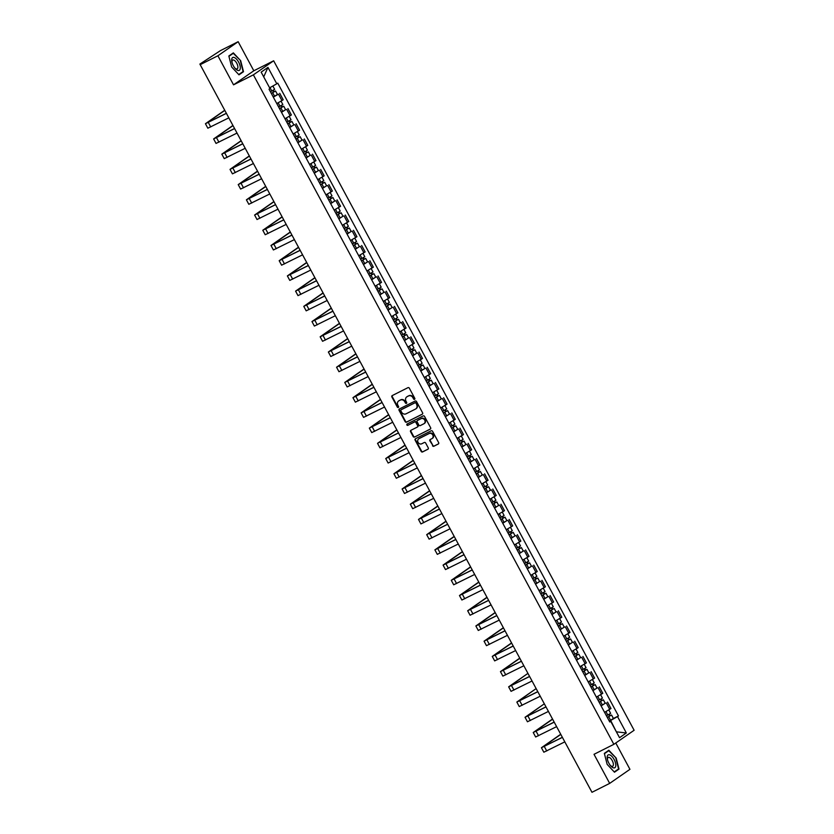 <?xml version="1.0" encoding="UTF-8"?>
<svg xmlns="http://www.w3.org/2000/svg" width="834" height="834" viewBox="0 0 834 834"><rect width="100%" height="100%" fill="white"/><g stroke="black" fill="none" stroke-linecap="round" stroke-linejoin="round"><path stroke-width="1.25" d="M414.561 399.34A0.761 0.688 -124.8 0 0 414.811 398.36L409.338 388.185A1.084 0.98 -124.8 0 0 407.951 387.664L392.23 395.587A1.084 0.98 -124.8 0 0 391.876 396.984L397.349 407.159A0.761 0.688 -124.8 0 0 398.569 406.544L397.86 405.22A3.482 3.127 -124.8 0 1 399.006 400.747L400.32 400.091A3.482 3.127 -124.8 0 1 404.761 401.748L405.47 403.062A0.761 0.688 -124.8 0 0 406.69 402.447L405.981 401.133A3.482 3.127 -124.8 0 1 407.128 396.661L408.441 396.004A3.482 3.127 -124.8 0 1 412.882 397.662L413.591 398.975A0.761 0.688 -124.8 0 0 414.561 399.34M432.492 445.731A1.084 0.98 -124.8 0 0 433.878 446.242L438.288 444.022A1.084 0.98 -124.8 0 0 438.653 442.625L432.565 431.324A1.084 0.98 -124.8 0 0 431.178 430.813L415.457 438.726A1.084 0.98 -124.8 0 0 415.103 440.123L421.191 451.423A1.084 0.98 -124.8 0 0 422.577 451.945L427.905 449.255A1.084 0.98 -124.8 0 0 428.259 447.858L425.653 443.021A1.084 0.98 -124.8 0 0 424.266 442.51L421.629 443.834A2.919 2.606 -124.8 0 1 418.866 438.715L429.218 433.503A2.919 2.606 -124.8 0 1 431.97 438.621L430.25 439.497A1.084 0.98 -124.8 0 0 429.885 440.894L432.898 445.45A1.084 0.98 -124.8 0 0 434.285 445.961L438.569 443.813M233.541 84.839L253.817 70.775L238.159 41.7L217.893 55.763L233.541 84.839L253.38 74.852L613.855 744.324L594.016 754.311L609.675 783.387L591.973 792.3L200.191 64.677L203.777 62.185L201.223 63.957M217.893 55.763L200.191 64.677L199.879 64.072L201.015 63.582M422.254 414.248A1.084 0.98 -124.8 0 0 422.609 412.851L416.531 401.55A1.084 0.98 -124.8 0 0 415.144 401.029L399.423 408.941A1.084 0.98 -124.8 0 0 399.069 410.338L405.147 421.639A1.084 0.98 -124.8 0 0 406.544 422.16L422.452 414.102M424.548 416.437L430.636 427.738A1.084 0.98 -124.8 0 1 430.271 429.135L414.561 437.047A1.084 0.98 -124.8 0 1 413.164 436.526L410.568 431.699A1.084 0.98 -124.8 0 1 410.922 430.302L417.292 427.091A1.084 0.98 -124.8 0 0 417.657 425.694L415.926 422.484A1.084 0.98 -124.8 0 0 414.54 421.962L407.899 425.309A0.761 0.688 -124.8 0 1 407.107 424.006A0.761 0.688 -124.8 0 1 407.18 423.964L423.161 415.916A1.084 0.98 -124.8 0 1 424.548 416.437M238.159 41.7L220.457 50.613L199.879 64.072M253.817 70.775L273.656 60.788L634.121 730.261L613.855 744.324M609.675 783.387L629.941 769.323L615.773 743M276.773 103.562L281.955 100.601L278.483 94.159L273.302 97.119M278.483 94.159L277.409 94.461M281.955 100.601L283.185 99.746L279.724 93.304M285.603 109.681L281.506 112.34M284.967 118.772L291.379 114.967L287.918 108.524M293.808 124.902L289.7 127.56M293.161 133.993L299.573 130.187L296.112 123.745M302.002 140.122L297.894 142.781M301.355 149.213L307.777 145.397L304.306 138.965M310.196 155.343L306.088 158.001M309.55 164.434L315.971 160.618L312.5 154.186M318.39 170.563L314.282 173.222M317.754 179.654L324.165 175.838L320.694 169.406M326.584 185.784L322.477 188.432M325.948 194.875L332.359 191.059L328.888 184.627M334.778 201.004L330.671 203.652M334.142 210.095L340.553 206.279L337.082 199.847M342.972 216.225L338.865 218.873M342.336 225.316L348.748 221.5L345.276 215.057M351.166 231.445L347.059 234.093M350.53 240.536L356.942 236.72L353.48 230.278M359.36 246.666L355.253 249.314M358.724 255.757L365.136 251.941L361.675 245.498M367.554 261.886L363.447 264.534M366.918 270.977L373.33 267.161L369.869 260.719M375.748 277.107L371.651 279.755M375.112 286.198L381.524 282.382L378.063 275.939M383.953 292.327L379.845 294.975M383.306 301.418L389.718 297.602L386.257 291.16M392.147 307.538L388.039 310.196M391.5 316.639L397.922 312.823L394.451 306.38M400.341 322.758L396.233 325.416M399.694 331.849L406.116 328.043L402.645 321.601M408.535 337.978L404.427 340.637M407.889 347.069L414.31 343.264L410.839 336.821M416.729 353.199L412.622 355.857M416.093 362.29L422.504 358.474L419.033 352.042M424.923 368.419L420.816 371.078M424.287 377.51L430.698 373.695L427.227 367.262M433.117 383.64L429.01 386.298M432.481 392.731L438.892 388.915L435.421 382.483M441.311 398.861L437.204 401.508M440.675 407.951L447.087 404.136L443.625 397.703M449.505 414.081L445.398 416.729M448.869 423.172L455.281 419.356L451.819 412.924M457.699 429.302L453.592 431.949M457.063 438.392L463.475 434.577L460.014 428.134M465.893 444.522L461.796 447.17M465.257 453.613L471.669 449.797L468.208 443.354M474.098 459.743L469.99 462.39M473.451 468.833L479.863 465.018L476.402 458.575M482.292 474.963L478.184 477.611M481.645 484.054L488.067 480.238L484.596 473.795M490.486 490.183L486.378 492.831M489.839 499.274L496.261 495.459L492.79 489.016M498.68 505.404L494.572 508.052M498.034 514.495L504.455 510.679L500.984 504.236M506.874 520.614L502.766 523.272M506.238 529.715L512.649 525.9L509.178 519.457M515.068 535.835L510.961 538.493M514.432 544.925L520.843 541.12L517.372 534.677M523.262 551.055L519.155 553.713M522.626 560.146L529.037 556.341L525.566 549.898M531.456 566.276L527.349 568.934M530.82 575.366L537.232 571.551L533.77 565.118M539.65 581.496L535.543 584.154M539.014 590.587L545.426 586.771L541.964 580.339M547.844 596.717L543.737 599.365M547.208 605.807L553.62 601.992L550.159 595.559M556.038 611.937L551.941 614.585M555.402 621.028L561.814 617.212L558.353 610.78M564.243 627.158L560.135 629.806M563.596 636.248L570.008 632.433L566.547 625.99M572.437 642.378L568.329 645.026M571.79 651.469L578.212 647.653L574.741 641.21M580.631 657.599L576.523 660.247M579.984 666.689L586.406 662.874L582.935 656.431M588.825 672.819L584.717 675.467M588.178 681.91L594.6 678.094L591.129 671.651M597.019 688.04L592.911 690.688M596.383 697.13L602.794 693.315L599.323 686.872M605.213 703.26L601.106 705.908M604.577 712.351L610.988 708.535L607.517 702.092M269.611 87.82L263.596 76.645M616.399 731.877L610.655 720.451L617.525 716.583L626.344 732.971L619.537 737.704L610.707 721.316L609.758 721.973L269.038 89.186L269.987 88.519L261.157 72.131L267.975 67.408L276.794 83.796L269.935 87.664M617.525 716.583L618.474 715.926L277.753 83.139L276.794 83.796M253.38 74.852L273.656 60.788M243.497 71.703L240.682 60.715L233.353 52.876L228.839 56.003L231.654 66.991L238.983 74.841L243.497 71.703L241.203 72.86M618.995 769.084L616.18 758.096L608.851 750.246L604.337 753.383L607.152 764.361L614.481 772.211L618.995 769.084L616.701 770.23M616.378 731.835L626.344 732.971M610.655 720.451L609.3 721.129M613.407 718.47L618.474 715.926M610.707 721.316L609.602 721.691M267.975 67.408L263.898 76.436M228.923 56.316L233.27 53.303L240.682 60.715M604.421 753.696L608.768 750.683L616.18 758.096M414.811 399.111A0.761 0.688 -124.8 0 1 413.998 398.694L413.289 397.38A3.482 3.127 -124.8 0 0 408.848 395.723L408.441 396.004M407.002 396.734A3.482 3.127 -124.8 0 1 407.534 396.379L408.848 395.723M398.881 400.82A3.482 3.127 -124.8 0 1 399.413 400.466L400.727 399.809A3.482 3.127 -124.8 0 1 405.168 401.467L405.877 402.78A0.761 0.688 -124.8 0 0 406.69 403.197M392.366 395.514A1.084 0.98 -124.8 0 0 392.282 396.703L397.755 406.877A0.761 0.688 -124.8 0 0 398.569 407.294M399.559 408.879A1.084 0.98 -124.8 0 0 399.476 410.057L405.553 421.358A1.084 0.98 -124.8 0 0 406.94 421.879L422.525 414.029M415.874 403.218A0.761 0.688 -124.8 0 0 414.905 402.853L401.102 409.796A0.761 0.688 -124.8 0 0 400.852 410.776L401.602 412.163A3.482 3.127 -124.8 0 0 406.043 413.82L415.478 409.077A3.482 3.127 -124.8 0 0 416.625 404.605L416.281 402.937A0.761 0.688 -124.8 0 0 415.311 402.572L414.905 402.853M401.373 409.619A0.761 0.688 -124.8 0 1 401.508 409.515L415.311 402.572M416.01 408.723A3.482 3.127 -124.8 0 0 417.031 404.323L416.625 404.605M416.281 402.937L417.031 404.323M430.542 428.916L414.561 437.047M411.058 430.229A1.084 0.98 -124.8 0 0 410.974 431.418L413.57 436.245A1.084 0.98 -124.8 0 0 414.967 436.766M417.5 426.945L417.698 426.81A1.084 0.98 -124.8 0 0 418.063 425.413L416.333 422.202A1.084 0.98 -124.8 0 0 414.946 421.681L407.899 425.309M407.367 423.87A0.761 0.688 -124.8 0 0 408.306 425.027M423.912 423.755A2.919 2.606 -124.8 0 0 421.149 418.637L417.511 420.472A1.084 0.98 -124.8 0 0 417.146 421.868L418.877 425.079A1.084 0.98 -124.8 0 0 420.263 425.59L423.912 423.755M424.391 423.443A2.919 2.606 -124.8 0 0 421.556 418.355L421.149 418.637M417.709 420.326A1.084 0.98 -124.8 0 1 417.907 420.19L421.556 418.355M430.375 439.424A1.084 0.98 -124.8 0 0 430.292 440.613L432.898 445.45M432.45 438.309A2.919 2.606 -124.8 0 0 429.614 433.221L429.218 433.503M418.793 438.747A2.919 2.606 -124.8 0 1 419.273 438.434L429.614 433.221M415.593 438.663A1.084 0.98 -124.8 0 0 415.509 439.841L421.587 451.142A1.084 0.98 -124.8 0 0 422.984 451.663L428.176 449.046M271.279 93.356L275.543 91L277.441 94.513L273.208 96.942M271.321 93.429L275.543 91M272.801 90.51L273.656 92.094M270.424 91.771L274.657 89.342L272.864 86.017M273.354 90.197L274.115 91.604M226.4 113.372L205.435 123.713L223.898 110.818A2.554 1.126 -116.7 0 1 223.95 110.776A2.554 1.126 -116.7 0 1 224.023 110.755M224.805 110.401L206.696 123.025L226.358 113.288M228.818 117.855L207.843 128.207L205.435 123.713M279.473 108.576L283.737 106.22L285.635 109.723L281.402 112.152M279.515 108.649L283.737 106.22M280.995 105.73L281.85 107.315M278.619 106.981L282.851 104.552L281.037 101.185M281.548 105.418L282.309 106.825M287.667 123.797L291.931 121.43L293.829 124.944L289.596 127.373M287.709 123.859L291.931 121.43M289.189 120.951L290.044 122.525M286.813 122.202L291.045 119.773L289.231 116.406M289.742 120.638L290.503 122.045M295.862 139.007L300.125 136.651L302.023 140.164L297.79 142.593M295.903 139.08L300.125 136.651M297.384 136.161L298.238 137.746M295.007 137.422L299.239 134.993L297.425 131.626M297.936 135.848L298.697 137.266M231.716 59.37A7.214 3.18 63.3 0 0 231.873 61.779A7.214 3.18 63.3 0 0 235.271 68.544A7.214 3.18 63.3 0 0 240.265 68.524A7.214 3.18 63.3 0 0 236.564 59.193A7.214 3.18 63.3 0 0 231.716 59.37M234.823 68.013A4.941 2.179 63.3 0 0 237.158 68.888A4.941 2.179 63.3 0 0 237.867 67.606A4.941 2.179 63.3 0 0 236.158 62.258A4.941 2.179 63.3 0 0 232.717 60.069A4.941 2.179 63.3 0 0 232.008 61.341A4.941 2.179 63.3 0 0 232.029 62.456M240.369 60.903L243.09 71.547L238.732 74.57M231.331 54.283L233.27 53.303M607.215 756.74A7.214 3.18 63.3 0 0 607.371 759.159A7.214 3.18 63.3 0 0 610.769 765.914A7.214 3.18 63.3 0 0 615.763 765.893A7.214 3.18 63.3 0 0 612.062 756.563A7.214 3.18 63.3 0 0 607.215 756.74M610.321 765.393A4.941 2.179 63.3 0 0 612.656 766.258A4.941 2.179 63.3 0 0 613.365 764.986A4.941 2.179 63.3 0 0 611.656 759.638A4.941 2.179 63.3 0 0 608.215 757.439A4.941 2.179 63.3 0 0 607.506 758.721A4.941 2.179 63.3 0 0 607.527 759.837M615.867 758.283L618.588 768.927L614.231 771.95M606.829 751.653L608.768 750.683M234.604 128.592L213.629 138.934L232.092 126.038A2.554 1.126 -116.7 0 1 232.144 125.997A2.554 1.126 -116.7 0 1 232.217 125.976M232.999 125.621L214.891 138.246L234.552 128.509M237.012 133.075L216.037 143.427L213.629 138.934M242.798 143.813L221.823 154.154L240.286 141.259A2.554 1.126 -116.7 0 1 240.348 141.217A2.554 1.126 -116.7 0 1 240.411 141.196M241.193 140.842L223.095 153.466L242.757 143.729M245.206 148.296L224.242 158.637L221.823 154.154M250.992 159.033L230.017 169.375L248.48 156.479A2.554 1.126 -116.7 0 1 248.542 156.438A2.554 1.126 -116.7 0 1 248.605 156.417M249.387 156.062L231.289 168.687L250.951 158.95M253.411 163.516L232.436 173.858L230.017 169.375M304.056 154.227L308.33 151.871L310.217 155.385L305.984 157.814M304.097 154.3L308.33 151.871M305.578 151.381L306.432 152.966M303.201 152.643L307.433 150.214L305.619 146.847M306.13 151.069L306.891 152.486M312.25 169.448L316.524 167.092L318.411 170.605L314.189 173.034M312.291 169.521L316.524 167.092M313.772 166.602L314.627 168.187M311.405 167.863L315.627 165.434L313.813 162.067M314.324 166.289L315.096 167.707M259.186 174.254L238.211 184.595L256.674 171.689A2.554 1.126 -116.7 0 1 256.736 171.658A2.554 1.126 -116.7 0 1 256.799 171.627M257.591 171.283L239.483 183.907L259.145 174.17M261.605 178.737L240.63 189.078L238.211 184.595M267.38 189.464L246.405 199.816L264.868 186.91A2.554 1.126 -116.7 0 1 264.931 186.879A2.554 1.126 -116.7 0 1 264.993 186.847M265.785 186.503L247.677 199.128L267.339 189.391M269.799 193.957L248.824 204.299L246.405 199.816M320.454 184.668L324.718 182.312L326.605 185.826L322.383 188.255M320.485 184.741L324.718 182.312M321.966 181.822L322.821 183.407M319.599 183.084L323.821 180.655L322.007 177.288M322.529 181.51L323.29 182.927M275.574 204.684L254.599 215.036L273.062 202.13A2.554 1.126 -116.7 0 1 273.125 202.099A2.554 1.126 -116.7 0 1 273.187 202.068M273.979 201.724L255.871 214.348L275.533 204.611M277.993 209.178L257.018 219.519L254.599 215.036M328.648 199.889L332.912 197.533L334.799 201.046L330.577 203.475M328.679 199.962L332.912 197.533M330.16 197.043L331.015 198.628M327.793 198.304L332.015 195.875L330.201 192.508M330.723 196.73L331.484 198.148M283.768 219.905L262.793 230.257L281.256 217.351A2.554 1.126 -116.7 0 1 281.319 217.32A2.554 1.126 -116.7 0 1 281.381 217.288M282.173 216.944L264.065 229.569L283.727 219.832M286.187 224.398L265.212 234.74L262.793 230.257M336.842 215.109L341.106 212.753L342.993 216.267L338.771 218.696M336.873 215.182L341.106 212.753M338.354 212.263L339.209 213.848M335.987 213.525L340.209 211.096L338.396 207.729M338.917 211.951L339.678 213.368M291.963 235.125L270.987 245.477L289.45 232.571A2.554 1.126 -116.7 0 1 289.513 232.54A2.554 1.126 -116.7 0 1 289.575 232.509M290.368 232.165L272.259 244.789L291.921 235.052M294.381 239.619L273.406 249.96L270.987 245.477M345.036 230.33L349.3 227.974L351.187 231.487L346.965 233.916M345.078 230.403L349.3 227.974M346.558 227.484L347.403 229.069M344.181 228.745L348.404 226.316L346.59 222.949M347.111 227.171L347.872 228.589M300.157 250.346L279.182 260.688L297.644 247.792A2.554 1.126 -116.7 0 1 297.707 247.761A2.554 1.126 -116.7 0 1 297.769 247.729M298.562 247.375L280.453 260.01L300.115 250.273M302.575 254.839L281.6 265.181L279.182 260.688M353.23 245.55L357.494 243.194L359.381 246.708L355.159 249.137M353.272 245.623L357.494 243.194M354.752 242.704L355.597 244.289M352.375 243.966L356.598 241.537L354.784 238.17M355.305 242.392L356.066 243.809M308.351 265.566L287.376 275.908L305.838 263.012A2.554 1.126 -116.7 0 1 305.901 262.981A2.554 1.126 -116.7 0 1 305.963 262.95M306.756 262.595L288.647 275.23L308.309 265.493M310.769 270.06L289.794 280.401L287.376 275.908M361.424 260.771L365.688 258.415L367.586 261.928L363.353 264.357M361.466 260.844L365.688 258.415M362.946 257.925L363.801 259.51M360.569 259.186L364.792 256.757L362.988 253.39M363.499 257.612L364.26 259.03M316.545 280.787L295.58 291.129L314.043 278.233A2.554 1.126 -116.7 0 1 314.095 278.202A2.554 1.126 -116.7 0 1 314.168 278.17M314.95 277.816L296.841 290.451L316.503 280.704M318.963 285.28L297.988 295.622L295.58 291.129M369.618 275.991L373.882 273.635L375.78 277.149L371.547 279.578M369.66 276.064L373.882 273.635M371.14 273.145L371.995 274.73M368.764 274.407L372.996 271.978L371.182 268.611M371.693 272.833L372.454 274.24M324.749 296.007L303.774 306.349L322.237 293.453A2.554 1.126 -116.7 0 1 322.289 293.412A2.554 1.126 -116.7 0 1 322.362 293.391M323.144 293.036L305.036 305.671L324.697 295.924M327.157 300.49L306.182 310.842L303.774 306.349M377.812 291.212L382.076 288.856L383.974 292.369L379.741 294.798M377.854 291.285L382.076 288.856M379.334 288.366L380.189 289.951M376.958 289.627L381.19 287.198L379.376 283.821M379.887 288.053L380.648 289.461M332.943 311.228L311.968 321.57L330.431 308.674A2.554 1.126 -116.7 0 1 330.483 308.632A2.554 1.126 -116.7 0 1 330.556 308.611M331.338 308.257L313.24 320.892L332.902 311.145M335.351 315.711L314.376 326.063L311.968 321.57M386.006 306.432L390.27 304.076L392.168 307.579L387.935 310.008M386.048 306.505L390.27 304.076M387.529 303.586L388.383 305.171M385.152 304.837L389.384 302.408L387.57 299.041M388.081 303.274L388.842 304.681M341.137 326.448L320.162 336.79L338.625 323.894A2.554 1.126 -116.7 0 1 338.687 323.853A2.554 1.126 -116.7 0 1 338.75 323.832M339.532 323.477L321.434 336.102L341.096 326.365M343.556 330.931L322.581 341.283L320.162 336.79M394.201 321.653L398.475 319.297L400.362 322.8L396.129 325.229M394.242 321.726L398.475 319.297M395.723 318.807L396.577 320.392M393.346 320.058L397.578 317.629L395.764 314.262M396.275 318.494L397.036 319.902M349.331 341.669L328.356 352.011L346.819 339.115A2.554 1.126 -116.7 0 1 346.881 339.073A2.554 1.126 -116.7 0 1 346.944 339.052M347.726 338.698L329.628 351.322L349.29 341.586M351.75 346.152L330.775 356.493L328.356 352.011M402.395 336.873L406.669 334.507L408.556 338.02L404.334 340.449M402.436 336.936L406.669 334.507M403.917 334.027L404.771 335.602M401.54 335.278L405.772 332.849L403.958 329.482M404.469 333.704L405.241 335.122M357.525 356.889L336.55 367.231L355.013 354.335A2.554 1.126 -116.7 0 1 355.076 354.294A2.554 1.126 -116.7 0 1 355.138 354.273M355.93 353.918L337.822 366.543L357.484 356.806M359.944 361.372L338.969 371.714L336.55 367.231M410.599 352.084L414.863 349.727L416.75 353.241L412.528 355.67M410.63 352.156L414.863 349.727M412.111 349.238L412.966 350.822M409.744 350.499L413.966 348.07L412.152 344.703M412.674 348.925L413.435 350.343M365.719 372.11L344.744 382.452L363.207 369.556A2.554 1.126 -116.7 0 1 363.27 369.514A2.554 1.126 -116.7 0 1 363.332 369.493M364.124 369.139L346.016 381.763L365.678 372.027M368.138 376.593L347.163 386.934L344.744 382.452M418.793 367.304L423.057 364.948L424.944 368.461L420.722 370.89M418.824 367.377L423.057 364.948M420.305 364.458L421.16 366.043M417.938 365.719L422.16 363.29L420.346 359.923M420.868 364.145L421.629 365.563M373.913 387.33L352.938 397.672L371.401 384.766A2.554 1.126 -116.7 0 1 371.464 384.735A2.554 1.126 -116.7 0 1 371.526 384.703M372.318 384.359L354.21 396.984L373.872 387.247M376.332 391.813L355.357 402.155L352.938 397.672M426.987 382.525L431.251 380.168L433.138 383.682L428.916 386.111M427.018 382.597L431.251 380.168M428.499 379.678L429.354 381.263M426.132 380.94L430.354 378.511L428.54 375.144M429.062 379.366L429.823 380.784M382.108 402.541L361.132 412.893L379.595 399.986A2.554 1.126 -116.7 0 1 379.658 399.955A2.554 1.126 -116.7 0 1 379.72 399.924M380.512 399.58L362.404 412.204L382.066 402.468M384.526 407.034L363.551 417.375L361.132 412.893M435.181 397.745L439.445 395.389L441.332 398.902L437.11 401.331M435.223 397.818L439.445 395.389M436.703 394.899L437.548 396.484M434.326 396.16L438.548 393.731L436.735 390.364M437.256 394.586L438.017 396.004M390.302 417.761L369.326 428.113L387.789 415.207A2.554 1.126 -116.7 0 1 387.852 415.176A2.554 1.126 -116.7 0 1 387.914 415.144M388.707 414.8L370.598 427.425L390.26 417.688M392.72 422.254L371.745 432.596L369.326 428.113M443.375 412.966L447.639 410.609L449.526 414.123L445.304 416.552M443.417 413.038L447.639 410.609M444.897 410.119L445.742 411.704M442.52 411.381L446.743 408.952L444.929 405.585M445.45 409.807L446.211 411.225M398.496 432.982L377.521 443.334L395.983 430.427A2.554 1.126 -116.7 0 1 396.046 430.396A2.554 1.126 -116.7 0 1 396.108 430.365M396.901 430.021L378.792 442.646L398.454 432.909M400.914 437.475L379.939 447.816L377.521 443.334M451.569 428.186L455.833 425.83L457.73 429.343L453.498 431.772M451.611 428.259L455.833 425.83M453.091 425.34L453.946 426.925M450.714 426.601L454.937 424.172L453.133 420.805M453.644 425.027L454.405 426.445M406.69 448.202L385.725 458.544L404.188 445.648A2.554 1.126 -116.7 0 1 404.24 445.617A2.554 1.126 -116.7 0 1 404.313 445.585M405.095 445.241L386.986 457.866L406.648 448.129M409.108 452.695L388.133 463.037L385.725 458.544M459.763 443.407L464.027 441.05L465.925 444.564L461.692 446.993M459.805 443.479L464.027 441.05M461.285 440.56L462.14 442.145M458.909 441.822L463.141 439.393L461.327 436.026M461.838 440.248L462.599 441.666M414.894 463.423L393.919 473.764L412.382 460.868A2.554 1.126 -116.7 0 1 412.434 460.837A2.554 1.126 -116.7 0 1 412.507 460.806M413.289 460.451L395.18 473.087L414.842 463.35M417.302 467.916L396.327 478.257L393.919 473.764M467.957 458.627L472.221 456.271L474.119 459.784L469.886 462.213M467.999 458.7L472.221 456.271M469.479 455.781L470.334 457.366M467.103 457.042L471.335 454.613L469.521 451.246M470.032 455.468L470.793 456.886M423.088 478.643L402.113 488.985L420.576 476.089A2.554 1.126 -116.7 0 1 420.628 476.058A2.554 1.126 -116.7 0 1 420.701 476.026M421.483 475.672L403.385 488.307L423.046 478.57M425.496 483.136L404.521 493.478L402.113 488.985M476.151 473.848L480.415 471.491L482.313 475.005L478.08 477.434M476.193 473.921L480.415 471.491M477.673 471.002L478.528 472.586M475.297 472.263L479.529 469.834L477.715 466.467M478.226 470.689L478.987 472.096M431.282 493.864L410.307 504.205L428.77 491.309A2.554 1.126 -116.7 0 1 428.832 491.278A2.554 1.126 -116.7 0 1 428.895 491.247M429.677 490.892L411.579 503.527L431.241 493.78M433.69 498.346L412.726 508.698L410.307 504.205M484.346 489.068L488.62 486.712L490.507 490.225L486.274 492.654M484.387 489.141L488.62 486.712M485.868 486.222L486.722 487.807M483.491 487.483L487.723 485.054L485.909 481.687M486.42 485.909L487.181 487.317M439.476 509.084L418.501 519.426L436.964 506.53A2.554 1.126 -116.7 0 1 437.026 506.488A2.554 1.126 -116.7 0 1 437.089 506.467M437.871 506.113L419.773 518.748L439.435 509.001M441.895 513.567L420.92 523.919L418.501 519.426M492.54 504.289L496.814 501.932L498.701 505.446L494.479 507.875M492.581 504.361L496.814 501.932M494.062 501.442L494.916 503.027M491.685 502.704L495.917 500.275L494.103 496.897M494.614 501.13L495.375 502.537M447.67 524.305L426.695 534.646L445.158 521.75A2.554 1.126 -116.7 0 1 445.22 521.709A2.554 1.126 -116.7 0 1 445.283 521.688M446.075 521.333L427.967 533.969L447.629 524.221M450.089 528.787L429.114 539.139L426.695 534.646M500.744 519.509L505.008 517.153L506.895 520.656L502.673 523.085M500.775 519.582L505.008 517.153M502.256 516.663L503.111 518.248M499.889 517.914L504.111 515.485L502.297 512.118M502.819 516.35L503.58 517.758M455.864 539.525L434.889 549.867L453.352 536.971A2.554 1.126 -116.7 0 1 453.415 536.929A2.554 1.126 -116.7 0 1 453.477 536.908M454.269 536.554L436.161 549.179L455.823 539.442M458.283 544.008L437.308 554.36L434.889 549.867M508.938 534.73L513.202 532.363L515.089 535.876L510.867 538.305M508.969 534.792L513.202 532.363M510.45 531.884L511.305 533.468M508.083 533.135L512.305 530.705L510.491 527.338M511.013 531.571L511.774 532.978M464.058 554.746L443.083 565.087L461.546 552.191A2.554 1.126 -116.7 0 1 461.609 552.15A2.554 1.126 -116.7 0 1 461.671 552.129M462.463 551.774L444.355 564.399L464.017 554.662M466.477 559.228L445.502 569.57L443.083 565.087M517.132 549.95L521.396 547.584L523.283 551.097L519.061 553.526M517.163 550.013L521.396 547.584M518.644 547.094L519.499 548.678M516.277 548.355L520.499 545.926L518.685 542.559M519.207 546.781L519.968 548.199M472.252 569.966L451.277 580.308L469.74 567.412A2.554 1.126 -116.7 0 1 469.803 567.37A2.554 1.126 -116.7 0 1 469.865 567.349M470.657 566.995L452.549 579.62L472.211 569.883M474.671 574.449L453.696 584.79L451.277 580.308M525.326 565.16L529.59 562.804L531.477 566.317L527.255 568.746M525.357 565.233L529.59 562.804M526.848 562.314L527.693 563.899M524.471 563.576L528.693 561.146L526.88 557.779M527.401 562.001L528.162 563.419M480.447 585.187L459.471 595.528L477.934 582.632A2.554 1.126 -116.7 0 1 477.997 582.591A2.554 1.126 -116.7 0 1 478.059 582.559M478.852 582.215L460.743 594.84L480.405 585.103M482.865 589.669L461.89 600.011L459.471 595.528M533.52 580.381L537.784 578.025L539.671 581.538L535.449 583.967M533.562 580.454L537.784 578.025M535.042 577.535L535.887 579.119M532.665 578.796L536.888 576.367L535.074 573M535.595 577.222L536.356 578.64M488.641 600.397L467.666 610.749L486.128 597.842A2.554 1.126 -116.7 0 1 486.191 597.811A2.554 1.126 -116.7 0 1 486.253 597.78M487.046 597.436L468.937 610.061L488.599 600.324M491.059 604.89L470.084 615.231L467.666 610.749M541.714 595.601L545.978 593.245L547.875 596.758L543.643 599.187M541.756 595.674L545.978 593.245M543.236 592.755L544.091 594.34M540.859 594.016L545.082 591.587L543.268 588.22M543.789 592.442L544.55 593.86M496.835 615.617L475.86 625.969L494.333 613.063A2.554 1.126 -116.7 0 1 494.385 613.032A2.554 1.126 -116.7 0 1 494.447 613M495.24 612.656L477.131 625.281L496.793 615.544M499.253 620.11L478.278 630.452L475.86 625.969M549.908 610.822L554.172 608.466L556.069 611.979L551.837 614.408M549.95 610.895L554.172 608.466M551.43 607.976L552.285 609.56M549.053 609.237L553.286 606.808L551.472 603.441M551.983 607.663L552.744 609.081M505.039 630.838L484.064 641.19L502.527 628.283A2.554 1.126 -116.7 0 1 502.579 628.252A2.554 1.126 -116.7 0 1 502.652 628.221M503.434 627.877L485.325 640.502L504.987 630.765M507.447 635.331L486.472 645.672L484.064 641.19M558.102 626.042L562.366 623.686L564.264 627.199L560.031 629.628M558.144 626.115L562.366 623.686M559.624 623.196L560.479 624.781M557.248 624.457L561.48 622.028L559.666 618.661M560.177 622.883L560.938 624.301M513.233 646.058L492.258 656.41L510.721 643.504A2.554 1.126 -116.7 0 1 510.773 643.473A2.554 1.126 -116.7 0 1 510.846 643.441M511.628 643.097L493.53 655.722L513.191 645.985M515.641 650.551L494.666 660.893L492.258 656.41M566.296 641.263L570.56 638.907L572.458 642.42L568.225 644.849M566.338 641.336L570.56 638.907M567.818 638.417L568.673 640.001M565.442 639.678L569.674 637.249L567.86 633.882M568.371 638.104L569.132 639.522M521.427 661.279L500.452 671.62L518.915 658.724A2.554 1.126 -116.7 0 1 518.977 658.693A2.554 1.126 -116.7 0 1 519.04 658.662M519.822 658.307L501.724 670.943L521.386 661.206M523.835 665.772L502.871 676.113L500.452 671.62M574.49 656.483L578.754 654.127L580.652 657.64L576.419 660.069M574.532 656.556L578.754 654.127M576.013 653.637L576.867 655.222M573.636 654.899L577.868 652.469L576.054 649.102M576.565 653.324L577.326 654.742M529.621 676.499L508.646 686.841L527.109 673.945A2.554 1.126 -116.7 0 1 527.171 673.914A2.554 1.126 -116.7 0 1 527.234 673.882M527.109 673.945L509.918 686.163L529.58 676.426M532.04 680.992L511.065 691.334L508.646 686.841M582.685 671.704L586.959 669.348L588.846 672.861L584.624 675.29M582.726 671.777L586.959 669.348M584.207 668.858L585.061 670.442M581.83 670.119L586.062 667.69L584.248 664.323M584.759 668.545L585.52 669.963M537.815 691.72L516.84 702.061L535.303 689.165A2.554 1.126 -116.7 0 1 535.365 689.134A2.554 1.126 -116.7 0 1 535.428 689.103M535.365 689.134L518.112 701.384L537.774 691.636M540.234 696.213L519.259 706.554L516.84 702.061M590.879 686.924L595.153 684.568L597.04 688.081L592.818 690.51M590.92 686.997L595.153 684.568M592.401 684.078L593.255 685.663M590.034 685.339L594.256 682.91L592.442 679.543M592.964 683.765L593.725 685.173M546.009 706.94L525.034 717.282L543.497 704.386A2.554 1.126 -116.7 0 1 543.559 704.344A2.554 1.126 -116.7 0 1 543.622 704.323M543.559 704.344L526.306 716.604L545.968 706.857M548.428 711.423L527.453 721.775L525.034 717.282M599.083 702.145L603.347 699.789L605.234 703.302L601.012 705.731M599.114 702.218L603.347 699.789M600.595 699.299L601.45 700.883M598.228 700.56L602.45 698.131L600.636 694.753M601.158 698.986L601.919 700.393M554.203 722.161L533.228 732.502L551.691 719.606A2.554 1.126 -116.7 0 1 551.754 719.565A2.554 1.126 -116.7 0 1 551.816 719.544M552.608 719.189L534.5 731.825L554.162 722.077M556.622 726.643L535.647 736.995L533.228 732.502M607.277 717.365L611.541 715.009L613.428 718.522L609.206 720.951M607.308 717.438L611.541 715.009M608.789 714.519L609.644 716.104M606.422 715.78L610.644 713.351L608.83 709.974M609.352 714.206L610.113 715.614M562.397 737.381L541.422 747.723L559.885 734.827A2.554 1.126 -116.7 0 1 559.948 734.785A2.554 1.126 -116.7 0 1 560.01 734.764M560.802 734.41L542.694 747.035L562.356 737.298M564.816 741.864L543.841 752.216L541.422 747.723M601.554 694.169L598.093 687.727M593.36 678.949L589.899 672.517M585.166 663.728L581.694 657.296M576.972 648.508L573.5 642.076M568.778 633.287L565.306 626.855M560.584 618.077L557.112 611.635M552.389 602.857L548.918 596.414M544.195 587.636L540.724 581.194M535.991 572.416L532.53 565.973M527.797 557.195L524.336 550.753M519.603 541.975L516.142 535.532M511.409 526.754L507.948 520.312M503.215 511.534L499.754 505.091M495.021 496.313L491.549 489.871M486.827 481.093L483.355 474.661M478.633 465.872L475.161 459.44M470.439 450.652L466.967 444.22M462.244 435.431L458.773 428.999M454.05 420.211L450.579 413.779M445.846 405.001L442.385 398.558M437.652 389.78L434.191 383.338M429.458 374.56L425.997 368.117M421.264 359.339L417.803 352.897M413.07 344.119L409.609 337.676M404.876 328.898L401.404 322.456M396.682 313.678L393.21 307.235M388.488 298.457L385.016 292.015M380.294 283.237L376.822 276.794M372.1 268.016L368.628 261.584M363.905 252.796L360.434 246.364M355.711 237.575L352.24 231.143M347.507 222.355L344.046 215.923M339.313 207.134L335.852 200.702M331.119 191.924L327.658 185.482M322.925 176.704L319.464 170.261M314.731 161.483L311.259 155.041M306.537 146.263L303.065 139.82M298.343 131.042L294.871 124.6M290.149 115.822L286.677 109.379M609.748 709.39L606.287 702.947M272.708 92.699L274.605 96.202M269.987 87.633L271.821 91.031M210.731 126.966L208.312 122.473M280.902 107.92L282.799 111.422M278.16 102.822L280.016 106.252M289.096 123.13L290.993 126.643M286.354 118.042L288.21 121.472M297.29 138.35L299.187 141.863M294.548 133.263L296.404 136.693M218.925 142.187L216.517 137.693M227.119 157.407L224.711 152.914M235.324 172.628L232.905 168.134M305.494 153.571L307.381 157.084M302.742 148.483L304.598 151.913M313.688 168.791L315.575 172.304M310.946 163.704L312.792 167.134M243.518 187.848L241.099 183.355M265.765 186.462L264.868 186.91M251.712 203.069L249.293 198.575M321.882 184.012L323.769 187.525M319.141 178.924L320.986 182.354M259.906 218.289L257.487 213.796M330.076 199.232L331.963 202.745M327.335 194.145L329.18 197.575M268.1 233.499L265.681 229.016M338.27 214.453L340.157 217.966M335.529 209.355L337.374 212.795M276.294 248.72L273.875 244.237M346.464 229.673L348.351 233.186M343.723 224.575L345.568 228.016M284.488 263.94L282.069 259.457M354.659 244.894L356.545 248.407M351.917 239.796L353.762 243.236M292.682 279.161L290.263 274.678M362.853 260.114L364.75 263.627M360.111 255.016L361.966 258.457M300.876 294.381L298.457 289.898M371.047 275.335L372.944 278.848M368.305 270.237L370.16 273.677M309.07 309.602L306.662 305.119M379.241 290.555L381.138 294.068M376.499 285.457L378.355 288.898M317.264 324.822L314.856 320.339M387.435 305.776L389.332 309.278M384.693 300.678L386.549 304.108M339.521 323.446L338.625 323.894M325.469 340.043L323.05 335.549M395.639 320.986L397.526 324.499M392.887 315.898L394.743 319.328M333.663 355.263L331.244 350.77M403.833 336.206L405.72 339.719M401.091 331.119L402.937 334.549M341.857 370.484L339.438 365.99M412.027 351.427L413.914 354.94M409.286 346.339L411.131 349.769M350.051 385.704L347.632 381.211M420.221 366.647L422.108 370.16M417.48 361.56L419.325 364.99M358.245 400.925L355.826 396.431M428.415 381.868L430.302 385.381M425.674 376.78L427.519 380.21M366.439 416.145L364.02 411.652M436.609 397.088L438.496 400.601M433.868 392.001L435.713 395.431M374.633 431.366L372.214 426.872M444.803 412.309L446.69 415.822M442.062 407.221L443.907 410.651M382.827 446.576L380.408 442.093M452.998 427.529L454.895 431.042M450.256 422.431L452.101 425.872M391.021 461.796L388.602 457.313M461.192 442.75L463.089 446.263M458.45 437.652L460.305 441.092M399.215 477.017L396.807 472.534M469.386 457.97L471.283 461.483M466.644 452.872L468.499 456.313M407.409 492.237L405.001 487.754M477.58 473.191L479.477 476.704M474.838 468.093L476.694 471.533M415.613 507.458L413.195 502.975M485.784 488.411L487.671 491.924M483.032 483.313L484.888 486.754M423.808 522.678L421.389 518.195M493.978 503.632L495.865 507.145M491.236 498.534L493.082 501.974M432.002 537.899L429.583 533.416M502.172 518.852L504.059 522.355M499.43 513.754L501.276 517.184M440.196 553.119L437.777 548.626M510.366 534.062L512.253 537.576M507.625 528.975L509.47 532.405M448.39 568.34L445.971 563.847M518.56 549.283L520.447 552.796M515.819 544.195L517.664 547.625M456.584 583.56L454.165 579.067M526.754 564.503L528.641 568.017M524.013 559.416L525.858 562.846M464.778 598.781L462.359 594.288M534.948 579.724L536.835 583.237M532.207 574.636L534.052 578.066M472.972 614.001L470.553 609.508M543.143 594.944L545.04 598.458M540.401 589.857L542.246 593.287M481.166 629.222L478.747 624.729M551.337 610.165L553.234 613.678M548.595 605.077L550.45 608.507M489.36 644.432L486.952 639.949M559.531 625.385L561.428 628.899M556.789 620.288L558.644 623.728M497.554 659.652L495.146 655.17M567.725 640.606L569.622 644.119M564.983 635.508L566.839 638.948M505.758 674.873L503.34 670.39M575.929 655.826L577.816 659.34M573.177 650.729L575.033 654.169M513.952 690.093L511.534 685.611M584.123 671.047L586.01 674.56M581.381 665.949L583.227 669.389M536.199 688.717L535.303 689.165M522.147 705.314L519.728 700.831M592.317 686.267L594.204 689.781M589.575 681.169L591.421 684.61M544.394 703.938L543.497 704.386M530.341 720.534L527.922 716.052M600.511 701.488L602.398 705.001M597.769 696.39L599.615 699.83M538.535 735.755L536.116 731.272M608.705 716.708L610.592 720.222M605.964 711.611L607.809 715.051M546.729 750.975L544.31 746.482M264.931 186.879L265.754 186.462M338.687 323.853L339.511 323.436M527.171 673.914L527.995 673.486"/></g></svg>
